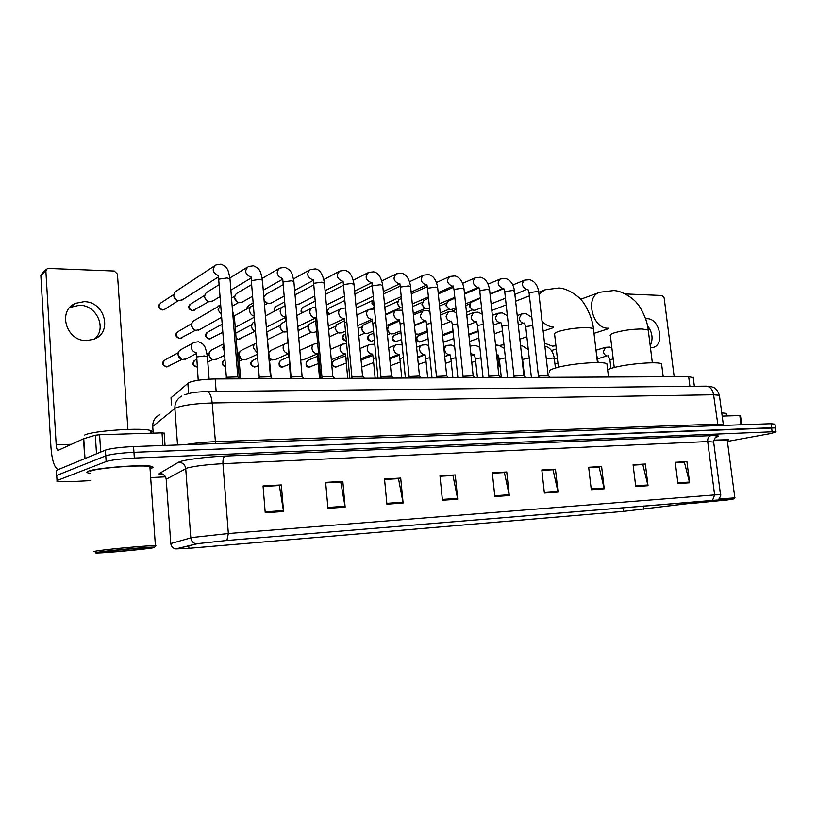 <?xml version="1.0" encoding="UTF-8"?>
<svg xmlns="http://www.w3.org/2000/svg" width="817" height="817" viewBox="0 0 817 817"><rect width="100%" height="100%" fill="white"/><g stroke="black" fill="none" stroke-linecap="round" stroke-linejoin="round"><path stroke-width="1.23" d="M171.08 398.819L171.008 397.777L188.829 382.56C194.466 380.436 203.249 379.241 215.188 378.965L688.67 376.647L693.255 377.679M774.945 424.176L771.013 423.706L133.559 446.562C120.201 447.205 110.816 448.39 105.403 450.126L56.414 470.337L56.69 476.393M727.396 441.435L770.993 433.48L776.007 431.917L772.126 431.795L134.335 458.051C120.967 458.756 111.561 459.93 106.139 461.564L105.771 455.845L56.71 475.443L105.771 455.845C111.194 454.16 120.579 452.975 133.947 452.301C120.579 452.975 111.194 454.16 105.771 455.845L105.403 450.126M772.126 431.795L771.575 427.751L133.947 452.301L775.456 427.894L771.575 427.751L771.013 423.706M88.297 471.225C86.49 471.94 86.428 472.512 88.124 472.941L90.166 473.288L88.124 472.941C86.428 472.512 86.49 471.94 88.297 471.225C95.998 467.773 145.457 464.117 151.88 466.466C145.457 464.117 95.998 467.773 88.297 471.225M150.052 468.662L151.186 468.325C153.382 467.559 153.616 466.946 151.88 466.466C153.616 466.946 153.382 467.559 151.186 468.325L150.052 468.662M197.796 543.632L226.687 540.497L716.958 500.055L623.708 511.36L188.941 548.289L176.227 548.871L197.796 543.632M197.275 543.673L175.726 548.912L188.758 548.319L623.453 511.391L717.54 500.065L226.901 540.466L197.275 543.673M675.312 462.698L684.36 462.177L689.619 482.786L686.923 461.625L675.261 462.299L677.947 483.613L689.619 482.786M675.302 462.636L686.923 461.625M633.134 465.128L642.836 464.567L648.024 485.727L645.359 464.015L633.083 464.72L635.738 486.595L648.024 485.727M633.124 465.067L645.359 464.015M588.71 467.692L599.116 467.089L604.223 488.821L601.598 466.527L588.659 467.273L591.283 489.74L604.223 488.821M588.7 467.63L601.598 466.527M541.865 470.398L553.038 469.755L558.052 492.089L555.458 469.183L541.814 469.969L544.388 493.049L558.052 492.089M541.855 470.326L555.458 469.183M263.094 486.483L279.383 485.543L283.55 511.493L281.334 484.941L263.054 485.982L265.229 512.78L283.55 511.493M263.084 486.411L281.334 484.941M325.697 482.878L340.76 481.999L345.152 507.132L342.834 481.397L325.646 482.387L327.944 508.348L345.152 507.132M325.687 482.796L342.834 481.397M384.562 479.477L398.512 478.67L403.108 503.037L400.698 478.078L384.521 479.007L386.901 504.181L403.108 503.037M384.552 479.405L400.698 478.078M440.026 476.27L452.965 475.525L457.724 499.177L455.243 474.943L439.985 475.821L442.436 500.259L457.724 499.177M440.026 476.209L455.243 474.943M492.375 473.257L504.395 472.563L509.287 495.531L506.744 471.981L492.324 472.808L494.847 496.552L509.287 495.531M492.365 473.186L506.744 471.981M727.304 440.68L728.682 439.699L713.721 440.118L728.682 439.699L727.304 440.68M106.139 461.564L57.016 480.559L56.986 481.468L70.844 481.642L90.636 480.641M150.665 477.598L165.534 476.852M69.833 307.519L79.484 305.241C96.59 305.007 107.139 328.311 94.772 338.881M84.09 301.677L75.715 303.291C57.129 310.378 66.126 341.363 86.551 340.587L94.037 339.198C113.022 332.509 104.75 301.381 84.09 301.677M162.92 445.51L162.021 432.867L99.592 434.736L100.705 452.067M58.109 469.632C54.341 467.641 51.951 460.196 50.95 447.308L40.85 275.666L42.351 273.082L46.222 269.487M127.912 429.364L117.464 274.124L114.278 271.03L47.386 268.405L45.875 271.019L56.189 444.805C56.465 448.145 57.078 450.004 58.048 450.392L83.528 438.78L95.334 435.236L99.592 434.736M162.021 432.867L164.237 433.153M153.473 547.737L154.648 547.155C150.859 546.614 104.219 550.872 96.804 552.455C94.915 552.823 95.048 553.007 97.203 552.986C105.393 553.017 145.661 549.249 153.473 547.737M155.516 546.134L155.393 545.654C149.419 545.286 102.779 549.586 95.364 551.199C93.618 551.546 93.526 551.741 95.109 551.771M150.011 468.131C151.349 467.538 151.319 467.058 149.909 466.67C143.853 464.475 97.57 467.896 90.319 471.133M150.849 432.714C152.319 431.917 152.268 431.223 150.706 430.63C143.986 427.26 92.597 430.651 84.682 435.053M103.545 551.894L102.932 552.292C106.455 552.649 140.698 549.514 147.04 548.268C148.725 547.962 148.714 547.809 147.029 547.819C141.218 547.747 108.886 550.77 103.545 551.894M495.531 344.825L499.381 345.479L503.742 344.692M607.082 365.189L606.929 363.892C603.957 360.848 569.357 363.596 555.427 368.028C550.219 369.621 548.33 370.949 549.739 371.99M544.52 343.181L552.527 346.163L555.621 345.754M661.719 365.056L661.586 363.953C659.002 361.155 626.384 363.841 612.219 368.048L607.613 369.631M237.91 376.913L226.666 377.24L225.502 378.914M182.467 299.747L178.32 300.799C175.696 300.023 174.184 298.287 173.796 295.57L174.419 292.752L176.503 290.934L214.514 265.893M176.217 299.839L173.95 296.52M270.57 376.749L259.612 377.097L258.417 378.751M212.89 300.891L209.07 301.79C206.507 301.044 205.016 299.318 204.618 296.622L205.302 293.701L207.283 292.026L219.099 284.704M207.181 300.973L204.669 297.48M302.219 376.596L291.526 376.974L290.311 378.598M242.465 301.984L238.952 302.75C236.43 302.024 234.969 300.329 234.561 297.654L235.296 294.641L237.196 293.099L251.646 284.612M237.196 302.024L234.561 297.623M332.897 376.453L322.46 376.841L321.214 378.445M271.234 303.025L267.976 303.679L264.116 300.431M266.332 303.015L264.197 301.361M263.82 296.908L266.26 294.14L283.193 284.694M362.656 376.31L352.454 376.719L351.177 378.302M299.206 304.016L295.877 304.516M391.527 376.167L381.549 376.606L380.252 378.159M326.443 304.976L344.457 296.111M419.56 376.034L409.797 376.494L408.459 378.016M446.776 375.912L437.218 376.382L435.859 377.883M374.196 306.079L372.317 302.392L373.502 298.818M374.227 306.426L371.909 303.168L372.368 301.075M473.227 375.789L463.862 376.269L462.463 377.75M402.362 308.04L401.668 307.978C399.442 307.366 398.124 305.803 397.695 303.27L398.635 299.951L401.413 298.358M400.483 307.56L397.215 304.026L397.767 301.8M498.932 375.667L489.751 376.167L488.321 377.628M428.414 308.479L426.311 308.765C424.146 308.172 422.849 306.63 422.42 304.118L423.38 300.779L428.537 298.205M413.259 313.503L425.248 308.407L421.878 304.864L422.512 302.525M523.922 375.554L514.924 376.065L513.464 377.505M452.291 309.275L450.33 309.541C448.206 308.959 446.93 307.427 446.501 304.945L447.471 301.585L454.895 298.144M449.34 309.214L445.908 305.681L446.613 303.25M548.238 375.442L539.404 375.963L537.913 377.383M475.586 310.062L473.748 310.286C471.664 309.725 470.408 308.213 469.979 305.752L470.96 302.382L480.529 298.174M472.829 310L469.326 306.477L470.132 303.873M199.746 329.557L195.804 330.344C193.312 329.547 191.872 327.842 191.505 325.217L192.22 322.215L194.334 320.468L219.793 305.629M193.619 329.241L191.597 325.993M222.479 327.821L222.173 323.879M222.53 328.393L221.948 326.024M255.486 331.396C253.199 330.589 251.881 328.934 251.524 326.453L252.351 323.277L254.679 321.581M253.893 330.619L251.442 327.198L251.513 326.116M286.726 331.855L284.408 331.978C282.039 331.263 280.67 329.619 280.272 327.045L281.14 323.808L285.94 320.948M282.702 331.232L280.108 327.78L280.262 326.371M315.137 332.08L312.298 332.499C309.98 331.804 308.622 330.18 308.234 327.627L309.132 324.329L315.638 320.785M310.685 331.804L307.989 328.352L308.234 326.667M342.068 332.642L339.433 332.999C337.155 332.325 335.818 330.722 335.419 328.189L336.359 324.839L344.437 320.734M337.881 332.345L335.103 328.904L335.45 326.994M368.273 333.173L365.832 333.489C363.606 332.825 362.288 331.242 361.88 328.73L362.85 325.35L372.368 320.775M364.331 332.856L361.492 329.435L361.941 327.351M393.804 333.683L391.527 333.959C389.341 333.316 388.044 331.753 387.646 329.261L388.626 325.85L399.482 320.887M390.158 333.407L387.187 329.956L387.728 327.719M418.672 334.173L415.302 333.939M414.474 325.728L425.8 321.061M186.225 358.877L182.181 359.521C179.76 358.694 178.382 356.998 178.045 354.445L178.79 351.361L181.047 349.543L193.19 342.946M181.16 358.796L178.177 355.14M216.801 359.133L213.094 359.674C210.715 358.877 209.346 357.203 208.999 354.649L209.806 351.473L211.95 349.799L223.735 343.763M210.857 358.438L209.04 355.334M246.52 359.368L243.119 359.817C240.78 359.041 239.422 357.386 239.064 354.854L239.932 351.586L241.965 350.054L255.486 343.477M241.097 358.765L239.054 354.619M275.411 359.572L272.286 359.96L269.528 358.152M270.427 359.031L269.559 358.469M268.752 352.423L271.132 350.299L285.245 343.763M303.526 359.766L300.687 360.103M475.382 359.061L474.657 355.793M499.361 359.46L498.207 355.375M499.432 360.164L497.482 357.192L497.972 354.987M522.717 360.522L522.145 360.052M522.226 360.787L522.727 360.624L522.186 360.44M650.465 347.756L652.967 347.491C665.171 344.948 659.758 318.364 647.135 318.712L645.614 318.814M741.039 424.779L739.814 415.567L722.126 416.098M674.178 376.719L664.139 297.807L662.178 295.509L625.281 293.926M739.814 415.567L740.478 415.659M647.493 325.656C652.446 332.325 653.345 338.994 650.199 345.673M691.243 503.476L727.559 499.933L734.085 498.84L716.866 500.229M734.871 497.859L719.134 498.962M727.242 440.281L713.701 440.23M726.272 413.892L726.201 413.32L721.707 412.861M696.207 502.945L724.107 500.218L728.846 499.371L714.64 500.576M188.615 393.498L187.849 383.163M216.158 391.476L215.188 378.965M171.519 404.915L171.008 397.777M689.916 386.318L688.67 376.647M719.46 395.857L719.389 395.265L713.578 394.764L212.195 402.965C195.784 403.496 183.774 405.089 176.166 407.734L174.879 408.469L177.524 444.989M215.576 443.621L212.195 402.965C211.48 396.174 209.785 392.374 207.12 391.568L206.568 391.578M185.142 444.714C193.935 443.151 203.944 442.14 215.157 441.68L717.428 424.146L723.28 424.881M133.559 446.562L134.335 458.051M181.721 396.082C177.003 398.839 174.715 402.975 174.879 408.469L152.728 426.443L153.198 433.133M159.836 414.699C154.995 417.14 152.636 421.051 152.728 426.443L152.81 427.516M184.519 394.744L191.086 392.987C194.099 392.609 193.874 392.078 207.12 391.568L706.399 386.145C710.228 386.737 712.618 389.607 713.578 394.764L718 425.606M723.443 425.412L719.389 395.265C716.356 387.125 713.078 387.544 711.832 386.839L705.592 386.155M164.125 475.024C159.744 474.779 158.192 474.248 159.468 473.431L178.463 462.289C181.609 460.083 206.047 456.805 225.084 456.07L710.79 435.655C708.543 436.411 707.512 438.372 707.696 441.558L222.939 463.678C206.691 464.597 194.722 466.047 187.042 468.049L166.198 479.232L166.249 479.977M710.79 435.655C718.858 435.4 720.471 435.951 715.631 437.32M713.649 442.089L707.696 441.558L714.62 494.908L720.523 494.755M170.773 543.571L192.138 537.494L228.341 533.532L226.901 540.466M196.162 543.897C193.016 543.07 191.229 541.038 190.79 537.79L185.725 468.57C185.02 464.536 182.6 462.432 178.463 462.289M159.468 473.431C163.308 473.554 165.555 475.494 166.198 479.232L170.753 543.274C171.141 546.277 172.806 548.156 175.726 548.912M712.547 500.29L714.62 494.908L228.341 533.532L222.939 463.678C222.775 459.532 223.49 456.989 225.084 456.07M57.016 480.559L56.71 475.443M623.708 511.36L623.269 507.694M643.929 509.257L643.541 506.019M709.881 501.189L709.799 500.535M188.941 548.289L188.758 545.797M509.154 494.724L494.765 495.735M457.591 498.339L442.354 499.412M402.985 502.179L386.819 503.313M345.029 506.244L327.862 507.449M283.438 510.574L265.157 511.851M557.919 491.293L544.296 492.253M604.09 488.055L591.191 488.954M647.881 484.981L635.646 485.839M689.477 482.061L677.855 482.867M71.539 444.295L56.189 444.805M84.764 458.633L83.528 438.78M45.875 271.019L40.85 275.666M83.753 438.698L84.999 458.541M96.518 453.792L95.334 435.236M558.389 367.221L554.651 334.674C553.681 333.785 554.978 332.723 558.542 331.488C567.029 328.975 576.373 327.699 586.586 327.658C590.252 327.76 592.539 328.158 593.448 328.863L593.581 329.925M553.099 326.902C549.065 326.667 545.378 324.788 542.039 321.275M538.954 294.151L544.878 289.821L558.808 288.003C569.612 288.442 581.153 299.012 581.581 300.442C582.654 300.656 592.274 315.117 593.448 328.863L597.462 362.595M614.231 367.517L610.411 335.848C609.513 334.99 610.973 333.939 614.782 332.693C623.412 330.262 632.542 329.026 642.172 328.985L648.249 330.058L648.361 330.967M608.634 328.22L608.011 328.22C591.998 328.832 584.696 295.856 600.005 292.22L613.71 290.546C624.678 290.985 636.341 301.606 636.811 303.107C638.118 303.689 647.054 317.241 648.249 330.058L652.344 362.799M159.427 304.22C157.752 306.61 158.764 308.54 162.46 309.99L162.828 309.898C158.621 308.223 157.987 305.895 160.908 302.913L173.827 294.447M230.026 279.363L229.975 278.699L226.952 277.984L218.976 279.148L218.742 280.047L226.37 377.403M218.292 275.625C212.461 272.633 211.664 269.079 215.923 264.963L221.009 264.157C224.522 265.739 226.503 267.22 226.932 268.599C227.851 269.324 228.872 272.694 229.975 278.699L237.767 376.555M165.105 309.071L162.828 309.898M189.656 304.853C187.747 307.345 188.676 309.337 192.434 310.817L192.812 310.726C188.696 309.051 188.084 306.743 190.964 303.822L204.679 295.356M262.471 280.711L262.42 280.088L259.581 279.414L251.697 280.558L251.391 281.467L259.244 377.301M250.89 277.106C244.998 274.246 244.15 270.723 248.368 266.546L253.423 265.791C256.947 267.353 258.938 268.844 259.397 270.264C260.337 271.05 261.348 274.328 262.42 280.088L270.437 376.423M194.906 310.011L192.812 310.726M218.537 306.355L220.651 304.424M293.926 282.028L293.875 281.426L291.199 280.803L283.397 281.916L283.039 282.835L291.097 377.199M282.243 278.505C276.493 275.656 275.676 272.184 279.812 268.088L284.847 267.373C288.381 268.926 290.392 270.427 290.883 271.887C291.843 272.735 292.833 275.911 293.875 281.426L302.096 376.29M246.785 308.989L248.603 305.558L253.158 303.025M324.42 283.295L321.857 282.141L314.137 283.244L313.718 284.163L321.969 377.097M312.656 279.863C307.039 277.024 306.252 273.603 310.307 269.579L315.331 268.905C319.804 269.518 322.817 274.124 324.369 282.733L332.785 376.157M274.869 311.022C274.022 308.887 274.481 307.345 276.248 306.395L284.663 301.943M354.006 284.53L351.586 283.438L343.957 284.52L343.467 285.439L351.902 377.005M342.783 281.211L342.17 281.181C336.675 278.362 335.92 274.972 339.882 271.03L344.907 270.396C349.472 271.162 352.484 275.697 353.965 284.01L362.544 376.034M302.464 312.717C300.84 310.368 301.075 308.53 303.168 307.212L315.219 301.116M382.724 285.736L380.446 284.704L372.899 285.766L372.348 286.685L380.936 376.913M371.592 282.478L370.816 282.468C365.454 279.649 364.719 276.309 368.6 272.439L373.614 271.847C378.21 272.653 381.233 277.116 382.683 285.235L391.425 375.912M329.588 314.147C327.076 311.859 327.004 309.817 329.374 308.009L344.856 300.493M410.614 286.9L408.459 285.93L400.984 286.981L400.381 287.901L409.123 376.821M398.921 283.734L398.645 283.703C393.396 280.905 392.681 277.606 396.49 273.818L401.494 273.246C406.182 274.206 409.215 278.607 410.573 286.43L419.458 375.8M437.708 288.044L435.665 287.124L428.282 288.156L427.608 289.075L436.492 376.729M426.729 284.888L425.677 284.919C420.551 282.131 419.846 278.873 423.574 275.145L428.578 274.614C433.306 275.625 436.329 279.955 437.657 287.594L446.685 375.687M464.036 289.147L462.105 288.278L454.793 289.289L454.068 290.209L463.076 376.637M453.118 286.032L451.944 286.093C446.94 283.325 446.256 280.108 449.901 276.442L454.906 275.942C459.736 277.106 462.759 281.365 463.985 288.728L473.135 375.575M489.628 290.219L487.81 289.402L480.57 290.403L479.793 291.322L488.913 376.545M478.762 287.145L477.496 287.237C472.604 284.479 471.94 281.303 475.504 277.709L480.508 277.229C485.369 278.444 488.392 282.641 489.587 289.831L498.84 375.473M514.526 291.271L512.8 290.495L505.631 291.485L504.804 292.394L514.026 376.463M504.763 292.026L503.691 288.227L502.353 288.34C497.563 285.613 496.91 282.478 500.402 278.934L505.406 278.485C510.37 279.843 513.393 283.989 514.485 290.903L523.84 375.371M538.75 292.292L537.106 291.557L530.019 292.527L529.14 293.436L538.464 376.371M514.873 294.457L526.536 289.422C521.859 286.706 521.215 283.611 524.626 280.139L529.641 279.71C534.635 281.119 537.657 285.194 538.709 291.945L548.166 375.279M176.84 332.56C174.848 335.052 175.788 337.064 179.658 338.595L179.995 338.524C175.788 336.829 175.185 334.49 178.208 331.508L191.597 323.757M221.468 314.851L218.088 309.868L220.692 305.047M234.581 319.273L233.131 318.303M182.028 337.86L179.995 338.524M206.721 332.836C204.485 335.378 205.333 337.441 209.275 339.024L209.632 338.953C205.506 337.258 204.934 334.939 207.896 332.019L222.061 324.257M254.23 316.128C251.585 315.382 250.043 313.595 249.604 310.756C249.532 308.377 250.482 306.743 252.473 305.854L253.362 305.497M266.056 319.988L265.688 319.304M211.48 338.381L209.632 338.953M236.144 338.769L238.441 339.361L236.113 338.401M235.756 333.142L251.667 324.757M286.277 320.775L290.791 377.822M285.358 316.996L285.204 316.986C282.365 316.455 280.691 314.668 280.18 311.624C280.098 309.245 281.038 307.631 282.988 306.773L285.031 306.161M240.137 338.871L238.441 339.361M316.996 321.163L315.791 322.225L320.775 378.445M315.096 317.762L314.759 317.752C312.002 317.221 310.368 315.454 309.857 312.462C309.766 310.092 310.685 308.499 312.615 307.662L315.74 306.988M268.027 339.331L283.703 331.763M346.806 321.653L344.723 322.919L349.809 378.302M343.967 318.497L343.457 318.487C340.781 317.966 339.188 316.23 338.677 313.268C338.575 310.92 339.484 309.337 341.373 308.53L345.54 307.968M317.21 338.248L317.006 335.95M375.728 322.174L372.828 323.593L378.005 378.169M371.337 319.202C368.733 318.691 367.18 316.976 366.67 314.065C366.567 311.726 367.456 310.164 369.315 309.377L374.472 309.051M344.131 334.623C341.2 337.176 341.741 339.29 345.754 340.965L346.173 340.893C342.466 339.218 341.966 337.043 344.682 334.357L345.734 333.898M403.802 322.725L400.126 324.247L405.395 378.036M398.441 319.896C395.908 319.396 394.386 317.711 393.886 314.831C393.774 312.502 394.631 310.96 396.47 310.194L402.577 310.225M369.447 335.011C366.445 337.523 366.945 339.627 370.949 341.322L371.367 341.251C367.742 339.586 367.262 337.431 369.917 334.796L373.737 333.183M431.08 323.287L427.322 324.094L426.668 324.88L432.009 377.903M425.728 320.54L424.789 320.57C422.328 320.08 420.847 318.416 420.336 315.587L422.869 310.991L427.322 310.552L429.885 311.491M372.501 341.006L371.367 341.251M394.1 335.399C391.037 337.87 391.496 339.964 395.489 341.669L395.928 341.608C392.374 339.943 391.905 337.809 394.509 335.225L400.943 332.601M457.571 323.849L453.18 324.717L452.475 325.493L457.888 377.781M451.464 321.173L450.422 321.234C448.022 320.744 446.572 319.1 446.072 316.312L448.543 311.767L452.996 311.359L456.427 312.829M396.98 341.383L395.928 341.608M418.13 335.777C415.016 338.238 415.455 340.311 419.427 342.006L419.867 341.945C416.384 340.291 415.924 338.187 418.478 335.634L427.393 332.121M483.337 324.41L478.333 325.309L477.577 326.095L483.061 377.658M477.547 325.758L476.515 321.775L475.361 321.867C473.023 321.398 471.603 319.774 471.103 317.016L473.523 312.523L477.986 312.135L482.244 314.249M420.847 341.741L419.867 341.945M508.378 324.972L502.812 325.901L502.006 326.677L507.551 377.536M501.975 326.361L500.821 322.409L499.647 322.49C497.369 322.021 495.98 320.427 495.48 317.711L497.839 313.268L502.302 312.891L507.367 315.75M444.121 342.098L443.263 342.282M532.745 325.534L526.648 326.463L525.791 327.239L531.387 377.423M518.284 325.217L523.278 323.103C521.062 322.633 519.704 321.061 519.214 318.375L521.522 313.983L525.974 313.626L531.826 317.353M163.778 360.818C161.674 363.32 162.624 365.362 166.617 366.956L166.923 366.894C162.603 365.189 162.032 362.809 165.208 359.776L178.188 352.77M207.406 356.855L204.342 355.936L196.723 356.958L198.214 380.262M196.039 352.668C193.302 351.974 191.719 350.197 191.29 347.327C191.239 344.907 192.25 343.232 194.344 342.323L198.388 341.761C201.728 343.109 203.607 344.396 204.025 345.632C204.996 346.173 206.109 349.758 207.365 356.386L209.111 379.159M168.853 366.302L166.923 366.894M194.17 360.675C192.005 364.025 192.853 366.128 196.723 366.986L197.04 366.925C192.812 365.209 192.261 362.871 195.375 359.888L196.631 359.245M224.307 351.116L222.816 347.654L223.766 344.212M238.891 356.998L237.533 356.222M225.543 366.853C222.061 364.719 221.785 362.431 224.706 360.001L224.992 359.858M257.253 352.975L253.413 347.96C253.341 345.55 254.322 343.916 256.354 343.058L256.436 343.028M269.447 357.141L269.099 356.59M252.382 360.573C249.614 363.167 250.308 365.332 254.444 367.037L254.792 366.976C250.748 365.27 250.227 362.983 253.229 360.103L257.672 358.06M289.065 357.519L290.505 378.291M288.105 353.434L288.003 353.434C285.245 352.954 283.622 351.239 283.121 348.267C283.039 345.867 283.999 344.253 286.001 343.416L287.819 342.915M256.242 366.598L254.792 366.976M280.262 360.573C278.28 365.015 278.903 367.17 282.131 367.058L282.488 366.996C278.536 365.301 278.035 363.034 280.977 360.215L288.656 356.835M318.906 357.397L317.762 358.285L319.549 378.455M317.016 353.659L316.741 353.649C314.065 353.189 312.472 351.484 311.982 348.563C311.89 346.173 312.84 344.57 314.8 343.763L317.65 343.222M283.826 366.67L282.488 366.996M307.376 360.603C305.231 364.974 305.803 367.129 309.092 367.078L309.449 367.027C305.589 365.322 305.088 363.095 307.978 360.317L317.517 356.294M347.889 357.376L345.918 358.449L347.736 378.312M345.111 353.873L344.682 353.863C342.068 353.404 340.515 351.729 340.025 348.839C339.933 346.469 340.852 344.886 342.783 344.1L346.633 343.661M310.674 366.741L309.449 367.027M333.765 360.644C330.65 363.187 331.181 365.342 335.327 367.099L335.705 367.047C331.916 365.352 331.436 363.146 334.265 360.42L345.53 355.855M376.034 357.407L373.277 358.602L375.136 378.179M371.837 354.067C369.304 353.618 367.783 351.964 367.293 349.125C367.19 346.755 368.099 345.193 369.989 344.427L374.789 344.223M336.829 366.792L335.705 367.047M403.384 357.458L399.891 358.755L401.77 378.046M398.257 354.272C395.785 353.822 394.305 352.198 393.804 349.39C393.702 347.041 394.591 345.499 396.449 344.754L402.148 344.886M362.319 366.853L373.655 362.534M429.956 357.529L425.769 358.898L427.679 377.924M423.952 354.466C421.552 354.027 420.101 352.423 419.611 349.656C419.499 347.317 420.367 345.795 422.195 345.07L426.137 344.713L428.762 345.632M455.804 357.611L450.953 359.041L452.884 377.801M449.922 354.598L448.972 354.66C446.633 354.221 445.214 352.638 444.724 349.911C444.611 347.593 445.449 346.081 447.246 345.377L451.198 345.04L454.65 346.469M480.937 357.713L475.474 359.184L477.424 377.679M471.062 355.906L474.32 354.782L470.817 353.618M470.092 346.714L471.644 345.673L475.586 345.356L479.845 347.378M505.406 357.815L499.34 359.317L501.321 377.566M496.675 355.415L498.064 354.946L496.624 354.956M529.212 357.938L522.604 359.449L524.443 376.106M500.127 366.567C498.625 364.913 498.441 363.269 499.595 361.635M554.324 358.53L552.823 358.071L546.297 358.877M611.862 347.858L609.472 347.082L605.499 347.327L603.354 351.524C603.834 354.016 605.06 355.466 607.031 355.865L597.778 358.775L596.961 358.367M613.179 358.806L609.911 359.94L610.932 368.426M694.358 386.267L693.184 377.158M774.904 423.87L776.007 431.917M715.866 437.166L716.438 436.901C715.784 436.268 714.834 437.871 713.598 441.691L720.502 494.602C721.901 494.173 717.98 501.475 717.54 500.065M71.181 306.845L75.715 303.291M164.166 432.979L165.054 445.439M154.648 547.155L155.904 545.674M149.909 466.67L155.393 545.654M150.706 430.63L150.89 433.204M553.211 327.699L543.152 331.151M526.853 336.757L519.826 339.167M503.966 344.621L502.874 344.988M606.929 363.892L608.502 377.046M543.622 290.311L538.791 292.19M529.406 295.846L515.629 301.207M506.172 304.884L491.814 310.47M608.655 328.638L593.99 333.367M661.586 363.953L663.2 376.78M599.055 292.557L580.56 299.298M218.69 279.373L218.547 275.462M237.512 376.453L239.606 378.843M218.405 276.932L181.17 300.574M162.563 309.99L164.186 309.653L178.137 300.748M251.35 280.823L251.136 276.932M270.192 376.32L272.275 378.68M250.972 278.097L230.884 290.127M220.039 296.622L211.746 301.575M192.536 310.817L208.723 301.698M247.112 267.322L229.904 277.994M219.038 305.527L218.445 306.416M282.988 282.222L282.713 278.362M301.861 376.198L303.934 378.526M282.539 279.271L263.268 290.198M252.606 296.234L241.454 302.556M232.171 306.201L238.452 302.617M278.699 268.732L262.216 278.413M231.517 298.072L234.642 296.254M247.602 306.222L246.54 309.132M313.667 283.591L313.33 279.731M332.56 376.065L334.623 378.383M313.136 280.445L294.651 290.403M284.163 296.05L270.335 303.505M264.504 305.058L267.363 303.515M309.316 270.131L293.517 278.934M275.39 306.926C274.012 308.908 273.726 310.337 274.543 311.185M343.426 284.908L343.038 281.058M362.339 375.953L364.392 378.23M342.813 281.599L325.095 290.709M314.77 296.02L298.409 304.435M339.014 271.489L323.859 279.557M313.779 284.908L295.039 294.876M302.413 307.641C300.707 310.276 300.615 312.023 302.127 312.891M372.307 286.185L371.878 282.335M391.231 375.83L393.273 378.097M371.602 282.753L354.619 291.107M367.834 272.837L353.281 280.231M343.344 285.286L325.421 294.396M328.72 308.366C326.831 311.798 327.014 313.779 329.271 314.3M400.34 287.421L399.86 283.57M419.274 375.718L421.306 377.954M399.564 283.887L383.296 291.567M373.267 296.305L355.875 304.516M395.806 274.144L381.835 280.956M372.235 285.633L354.905 294.089M427.567 288.626L426.923 284.786M446.511 375.616L448.533 377.822M426.709 285L411.135 292.077M401.239 296.581L384.511 304.179M370.949 308.887L374.319 307.345M422.971 275.431L409.562 281.722M400.146 286.134L383.52 293.926M356.212 308.172L372.481 300.574M454.027 289.79L453.231 285.97M472.972 375.503L474.994 377.699M453.098 286.103L438.178 292.639M428.404 296.918L412.309 303.965M385.481 314.31L400.647 307.641M449.37 276.687L436.482 282.508M427.23 286.696L411.308 293.885M384.807 307.274L397.869 301.402M479.753 290.923L478.803 287.114M498.687 375.412L500.698 377.566M478.742 287.175L464.464 293.221M454.814 297.306L439.321 303.853M429.528 307.999L427.975 308.663M475.024 277.913L462.647 283.315M453.506 287.308L438.31 293.936M412.575 306.569L422.593 302.208M523.697 375.309L525.709 377.444M503.691 288.227L490.016 293.824M480.478 297.735L465.578 303.842M455.906 307.805L451.903 309.439M440.24 312.85L449.197 309.163M499.984 279.118L488.086 284.132M479.017 287.962L464.546 294.069M428.2 310.777L429.742 310.123M439.546 306.007L446.685 303.005M529.099 293.089L527.905 289.31M548.023 375.217L550.025 377.331M505.447 298.205L491.109 303.893M481.54 307.692L475.239 310.194M466.476 312.329L472.543 309.909M524.259 280.292L512.821 284.97M503.803 288.656L490.067 294.273M451.893 311.226L456.08 309.52M465.761 305.578L470.163 303.781M239.31 378.506L234.54 318.732L232.508 310.521M221.652 317.272L198.623 330.18M179.76 338.606L195.508 330.262M270.805 377.015L265.372 315.536M254.322 317.241L235.235 327.372M209.387 339.024L222.837 332.325M251.401 306.446L234.162 315.944M285.95 321.01L285.562 316.894M285.388 317.609L266.648 327.055M238.186 339.433L255.129 331.273M282.049 307.263L265.464 315.934M315.75 321.755L315.311 317.66M315.117 318.222L297.786 326.545M311.788 308.07L296.826 315.525M267.047 331.896L280.435 325.258M344.692 322.47L344.182 318.405M343.967 318.824L328.271 326.044M316.608 331.406L314.484 332.386M298.787 338.115L311.491 332.243M340.658 308.877L327.3 315.239M298.134 330.63L308.407 325.758M316.976 335.552L317.292 339.208M372.787 323.175L372.246 319.11M371.99 319.437L357.846 325.677M345.479 331.13L341.486 332.897M329.241 336.829L338.544 332.703M368.681 309.663L356.855 315.066M328.577 329.455L335.613 326.259M400.095 323.849L399.513 319.794M399.217 320.039L386.553 325.421M373.522 330.946L367.773 333.387M358.786 335.756L364.872 333.162M395.908 310.44L385.553 314.984M358.112 328.495L362.084 326.759M426.627 324.502L425.892 320.468M425.688 320.642L414.423 325.248M400.769 330.834L393.355 333.867M371.071 341.322L374.4 340.219M387.462 334.847L390.506 333.602M422.379 311.195L413.412 314.994M386.778 327.699L387.85 327.239M452.434 325.146L451.556 321.132M451.423 321.234L441.507 325.156L451.423 321.265M427.26 330.783L418.284 334.337M395.622 341.669L401.627 339.535M448.114 311.941L440.475 315.066M476.474 321.816L467.824 325.125M453.026 330.783L442.559 334.786M419.56 342.017L428.088 338.963M473.145 312.676L466.773 315.199M500.811 322.398L493.407 325.146M478.078 330.834L468.784 334.276M443.263 342.323L453.823 338.483M497.512 313.391L492.345 315.372M442.589 335.756L453.118 331.743M525.76 326.953L524.483 323.011M502.465 330.916L494.346 333.836M469.54 341.465L478.854 338.095M521.226 314.096L517.222 315.587M468.846 334.888L478.149 331.447M196.478 357.111L196.182 352.617M196.039 353.771L185.153 359.429M166.729 366.956L181.936 359.449M240.637 378.833L238.85 356.559L236.92 348.563M224.634 355.283L215.872 359.592M207.794 361.962L212.675 359.541M207.058 353.935L209.172 352.862M223.695 360.593C221.233 363.044 221.856 365.179 225.553 366.976M271.132 377.383L268.793 352.883M257.365 354.302L245.713 359.735M239.228 361.196L242.557 359.633M238.401 353.373L239.258 352.964M288.748 357.713L288.258 353.373M288.084 353.935L274.726 359.878M254.567 367.037L258.295 365.679M269.733 360.563L271.601 359.725M317.731 357.907L317.18 353.598M316.986 354.037L302.923 360.021M282.263 367.058L289.31 364.321M314.147 344.049L299.849 350.381M345.887 358.091L345.274 353.812M345.07 354.139L331.304 359.766M309.214 367.078L318.232 363.636M342.221 344.345L330.364 349.37M373.246 358.265L372.593 354.016M372.358 354.261L360.93 358.755M335.46 367.109L346.337 363.044M369.498 344.631L359.98 348.512M399.86 358.438L399.196 354.19M398.9 354.394L389.678 357.877M396.02 344.917L388.708 347.797M361.053 360.062L372.736 355.497M425.739 358.602L424.922 354.394M424.717 354.517L417.599 357.131M390.434 365.689L400.218 362.094M421.817 345.213L416.609 347.184M389.77 358.755L399.156 355.211M450.923 358.755L449.963 354.588M449.85 354.649L444.714 356.478M418.324 364.464L426.055 361.706M446.919 345.489L443.713 346.674M417.65 357.611L424.84 354.976M475.443 358.918L474.35 354.772M445.418 363.371L451.198 361.38M471.358 345.775L470.041 346.245M444.724 356.6L449.84 354.792M499.32 359.061L498.094 354.956M495.643 345.887L499.35 345.662L504.375 348.379M471.746 362.411L475.668 361.094M522.574 359.204L521.706 356.069M520.572 345.857L522.502 345.959L528.272 349.472M497.339 361.543L499.504 360.838M499.585 361.543C497.624 363.861 497.819 365.679 500.178 366.986M544.868 346.214L545.072 346.255C550.035 347.378 553.119 351.402 554.294 358.306L555.407 368.028M557.337 358.02L554.375 358.939M556.295 348.982L551.444 350.524M522.257 361.083L522.768 360.93M598.238 362.605L596.39 353.587M554.957 364.045L557.919 363.146M609.88 359.746L608.154 355.803M605.499 347.327L595.991 350.217M740.478 415.608L741.693 424.758M734.085 498.84L734.963 497.747M727.191 439.883L734.83 497.727M726.201 413.32L726.548 415.965"/></g></svg>
